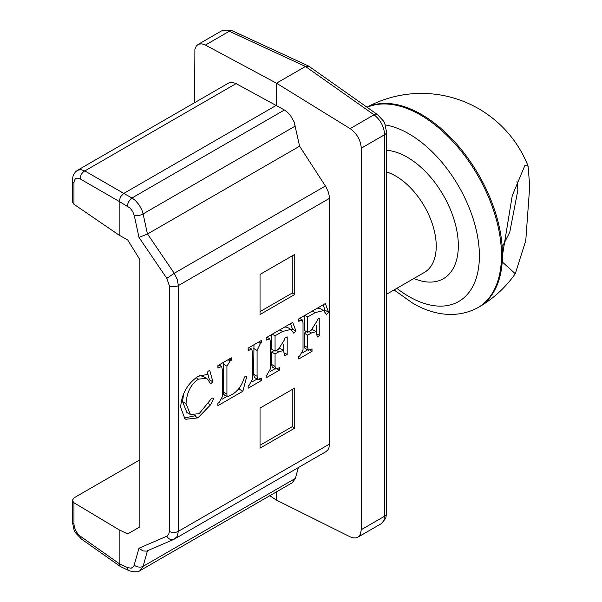 <?xml version="1.0" encoding="UTF-8"?>
<svg xmlns="http://www.w3.org/2000/svg" width="602" height="602" viewBox="0 0 602 602"><rect width="100%" height="100%" fill="white"/><g stroke="black" fill="none" stroke-linecap="round" stroke-linejoin="round"><path stroke-width="0.9" d="M323.101 304.845L325.095 310.226L324.245 311.091M307.682 349.83L302.806 352.644M306.644 331.74L304.206 333.147L304.206 345.631L304.875 348.204L308.352 350.213L312.017 348.912L312.017 351.335L298.803 358.965L298.803 356.542L299.645 356.053L303.032 350.025L303.032 322.77L302.354 319.963L298.803 321.302L298.803 318.872L325.343 303.551L328.564 312.227L326.412 314.41L323.567 310.587L315.185 312.619L307.682 316.953L307.682 332.342L311.099 330.37L317.367 320.505L317.367 319.436L319.805 318.037L319.805 335.623L317.367 337.03L316.095 331.649L311.46 332.974L307.682 335.156L307.682 347.632L308.352 350.213M316.095 331.649L312.438 329.55M316.328 325.562L316.328 331.807M304.206 315.757L304.206 330.332L307.682 332.342M323.567 310.587L320.098 308.578L317.457 308.104M304.206 333.147L307.682 335.156M309.857 350.086L312.017 351.335M325.095 310.226L328.564 312.227M304.905 315.35L307.682 316.953M317.307 334.178L319.805 335.623M207.54 372.931L209.428 379.817L208.638 380.532M195.725 415.102L194.476 415.869L184.25 418.044M183.61 393.753L182.549 401.609L186.921 412.521L190.398 414.522L199.157 413.687L211.919 397.975L213.906 398.411L210.58 404.792L197.953 417.871L185.89 419.263L184.814 418.533L180.645 407.268C181.623 393.919 187.44 383.609 198.118 376.325L207.163 374.436L207.946 371.329L209.737 370.298L212.897 381.818L210.58 383.91L207.75 379.335L206.494 378.349L198.54 379.125C191.037 383.971 186.861 392.135 186.018 403.611L190.398 414.522M206.494 378.349L203.024 376.348L199.488 375.595M208.736 403.731L210.58 404.792M209.428 379.817L212.897 381.818M246.752 376.468L242.862 391.262L217.909 405.665L217.909 403.242L219.008 402.61L222.281 396.838L222.281 369.583L221.626 366.505L217.909 368.003L217.909 365.572L231.356 357.814L231.356 360.244L230.122 360.952L226.931 366.189L226.931 394.159L227.037 396.417L227.714 396.778L231.574 394.709C237.609 391.563 241.929 385.619 244.54 376.875L246.752 376.468M240.01 386.89L239.385 389.261L242.862 391.262M223.62 362.284L223.455 392.15L223.568 394.415L224.237 394.769M223.568 394.415L227.714 396.778M229.249 359.025L231.356 360.244M239.385 389.261L236.827 390.736M226.879 396.477L222.055 399.261M257.159 378.997L252.238 381.841M253.984 344.75L253.615 374.286L254.413 377.416L257.882 379.418L261.449 378.101L261.449 380.532L248.152 388.207L248.152 385.784L249.243 385.152L252.494 378.944L252.494 352.501L251.794 349.183L248.152 350.545L248.152 348.114L261.449 340.439L261.449 342.862L260.418 343.464L257.084 350.462L257.084 376.295L257.882 379.418M259.349 341.65L261.449 342.862M259.296 379.283L261.449 380.532M278.839 351.801L275.061 353.984L275.061 366.467L275.731 369.041L279.403 367.739L279.403 370.17L266.182 377.8L266.182 375.37L267.025 374.888L270.411 368.86L270.411 341.605L269.734 338.798L266.182 340.13L266.182 337.707L292.73 322.379L295.951 331.062L293.791 333.245L290.954 329.414L282.564 331.454L275.061 335.781L275.061 351.169L278.478 349.198L284.746 339.34L284.746 338.271L287.184 336.864L287.184 354.458L284.746 355.857L283.482 350.477L278.839 351.801L276.401 350.394M274.023 350.575L271.585 351.982L275.061 353.984M283.482 350.477L279.817 348.385M284.686 353.013L287.184 354.458M283.715 344.397L283.715 350.642M271.585 334.584L271.585 349.168L275.061 351.169M272.285 334.185L275.061 335.781M290.954 329.414L287.478 327.413L284.836 326.939M290.48 323.68L292.474 329.061L295.951 331.062M292.474 329.061L291.624 329.919M277.236 368.921L279.403 370.17M275.069 368.657L270.185 371.479M271.585 351.982L271.585 364.458L272.262 367.039L275.731 369.041M260.034 314.53L260.034 274.437L294.754 254.39L294.754 294.483L260.034 314.53M260.034 311.625L292.241 293.031L292.241 255.85M294.754 294.483L292.241 293.031M260.034 448.166L260.034 408.073L294.754 388.027L294.754 428.12L260.034 448.166M260.034 445.262L292.241 426.667L292.241 389.479M294.754 428.12L292.241 426.667M127.451 206.05A6.547 3.446 -60.8 0 1 131.988 197.99L123.779 193.408L120.52 196.824L119.158 201.422L130.032 208.014L132.703 211.52L134.254 215.524A6.547 2.724 -12.2 0 0 143.103 213.913L141.846 209.872L139.002 204.688L135.194 200.346L131.988 197.99L284.422 109.985L287.575 112.363L290.473 115.539L294.137 121.95L299.6 146.196L147.46 234.027L143.103 213.913L295.379 125.991M134.254 215.524L138.994 237.421L147.46 234.027M129.039 570.688A6.547 3.71 -64.3 0 1 128.986 570.666L120.332 566.467L119.158 563.585L80.201 536.119A6.547 3.77 125.2 0 0 81.293 538.941C72.669 529.391 75.167 534.35 72.285 521.58L72.285 500.33M292.331 482.706L295.379 478.417L143.103 566.332L140.01 570.651C137.971 572.239 134.299 572.239 128.978 570.666A6.547 3.71 -64.3 0 1 127.451 567.581L119.158 563.585L119.158 529.828L73.963 502.775L72.285 500.367L74.196 497.749L139.86 459.838M299.6 146.196L325.945 186.838L328.414 192.211L329.384 196.673L329.475 444.073L329.016 447.512L328.007 449.717L326.028 451.598L173.812 539.4A6.547 5.177 -113.3 0 0 174.241 539.181L177.176 536.472L178.358 531.318A6.547 3.778 180 0 1 169.35 531.453L168.688 534.441L166.829 536.201A6.547 5.177 -113.3 0 0 173.805 539.4L146.564 551.116L142.93 550.95L138.994 548.211L133.794 566.301L131.206 568.22L127.451 567.581M329.475 444.073L178.358 531.318L178.358 285.596L177.281 279.463L174.241 273.27L166.829 278.365L169.35 285.739L169.35 531.453M72.285 201.625L73.963 204.274L119.158 235.179L119.158 201.422L80.201 178.929A6.547 4.161 -60 0 1 84.822 170.923L80.849 169.613L77.485 170.306L75.385 171.954L73.128 175.573L72.285 180.404A6.547 3.778 180 0 0 73.963 182.933C74.317 178.493 76.394 177.154 80.201 178.929M119.158 235.179L127.684 239.935L139.86 259.628L139.86 526.9L127.684 533.936L119.158 529.828M228.647 83.031L231.522 82.293L235.495 83.287L284.422 109.985M308.45 66.002L232.297 30.8A6.547 3.77 114.8 0 0 229.309 31.259L305.462 66.468L308.894 66.25M377.597 114.689A6.547 3.77 125.2 0 0 377.559 114.658A6.547 3.77 125.2 0 0 374.03 114.816C380.509 119.918 384.053 126.54 384.648 134.69L384.648 516.185L383.798 520.768L381.375 523.612L385.716 518.352L386.567 513.514A6.547 3.778 180 0 1 384.648 516.185L361.268 529.685L360.372 534.298L358.273 536.916L355.902 537.902L353.133 537.857L350.108 536.811L276.484 500.142L269.786 495.724M221.491 30.92L225.08 30.108L229.309 31.259L205.387 45.067L276.484 83.196L276.484 105.245L123.786 193.408L84.822 170.923L236.089 83.588M194.612 102.679L194.897 49.168L196.357 45.902L198.826 44.112L201.911 43.856L205.387 45.067M350.108 128.625L374.03 114.816L305.462 66.468L276.484 83.196L350.108 128.625C356.918 133.539 360.643 140.063 361.268 148.19L361.268 529.685M276.484 491.857L276.484 500.142M295.379 478.417L298.329 467.588M516.967 181.368L517.87 190.112L509.796 232.101L502.888 245.639M529.715 186.327L528.097 166.122L524.899 165.437L512.272 195.567L502.565 254.691L502.881 262.487L515.289 273.699L525.772 240.567L529.715 186.334M304.206 345.631L307.682 347.632M298.803 319.94L299.977 320.618M312.408 311.016L315.185 312.619M309.022 331.567L311.46 332.974M194.476 415.869L197.953 417.871M196.026 377.672L198.54 379.125M182.549 401.609L186.018 403.611M223.455 392.15L226.931 394.159M223.455 364.187L226.931 366.189M228.023 359.74L230.122 360.952M217.909 366.738L219.008 367.37M248.152 349.28L249.243 349.912M258.318 342.252L260.418 343.464M253.615 348.46L257.084 350.462M253.615 374.286L257.084 376.295M279.795 329.851L282.564 331.454M266.182 338.775L267.363 339.453M271.585 364.458L275.061 366.467M80.201 536.119L78.117 534.23L75.769 530.791L74.309 526.9L73.963 524.116A6.547 3.778 180 0 1 72.285 521.58M73.963 524.116L73.963 502.775M147.46 550.77L143.103 566.332A6.547 4.575 -164.4 0 1 134.254 565.173M166.829 536.201L138.994 548.211M329.475 198.351L178.358 285.596A6.547 3.778 180 0 1 169.35 285.739M138.994 237.421L166.829 278.365M325.411 185.995L174.241 273.27L147.535 233.982M73.963 204.274L73.963 182.933M386.567 131.996A6.547 3.778 180 0 1 386.567 132.019A6.547 3.778 180 0 1 384.648 134.69L361.268 148.19M386.567 171.976A57.288 33.072 60 0 1 431.145 220.573A57.288 33.072 60 0 1 424.365 272.435L386.567 294.258M413.905 278.478A72.225 41.696 -120 0 0 456.421 228.609A72.225 41.696 -120 0 0 386.567 150.312M385.167 124.892A99.631 57.521 60 0 1 478.357 241.327A99.631 57.521 60 0 1 408.954 296.538A99.631 57.521 60 0 1 396.838 288.328M394.054 289.938L412.295 302.889C427.804 312.37 453.163 320.753 477.762 307.757A114.568 66.145 -120 0 0 479.651 178.802A114.568 66.145 -120 0 0 367.152 107.329M367.047 107.254A114.568 66.145 60 0 1 454.277 141.417A114.568 66.145 60 0 1 502.459 254.751A114.568 66.145 60 0 1 478.733 307.193A114.568 114.568 0 0 0 515.289 273.699M299.638 318.39L302.354 319.963M223.801 394.709L227.278 396.71M218.962 364.97L221.626 366.505M249.047 347.595L251.794 349.183M267.017 337.225L269.734 338.798M120.249 566.407L81.293 538.941M72.285 201.662L72.285 180.404M292.309 482.721L139.965 570.673M228.609 83.053L77.485 170.306M308.992 66.318L377.559 114.658C386.288 124.373 383.632 119.166 386.567 132.019L386.567 513.514M232.259 30.777L221.476 30.92M221.566 30.875L197.907 44.54M381.435 523.574L357.776 537.232M477.762 307.757L478.733 307.193M528.097 166.122A114.568 114.568 0 0 0 366.964 107.194"/></g></svg>
